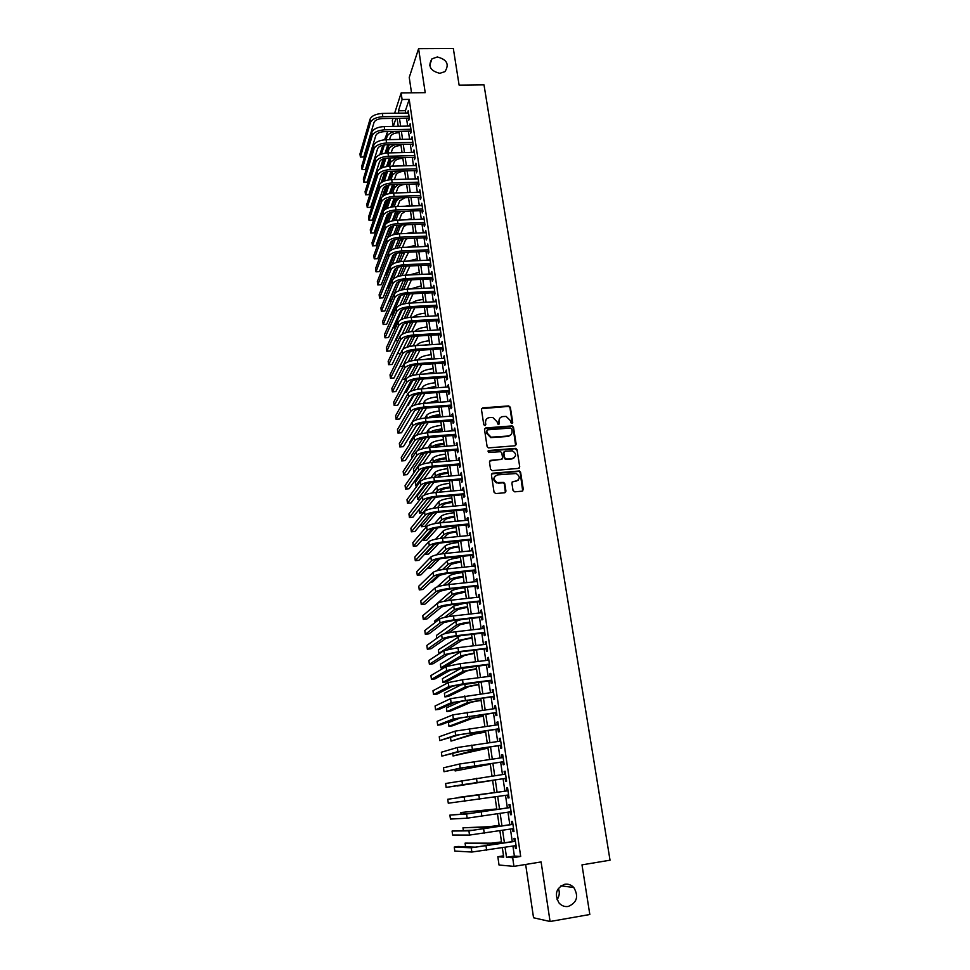 <?xml version="1.0" encoding="UTF-8"?>
<svg xmlns="http://www.w3.org/2000/svg" width="970" height="970" viewBox="0 0 970 970"><rect width="100%" height="100%" fill="white"/><g stroke="black" fill="none" stroke-linecap="round" stroke-linejoin="round"><path stroke-width="1.45" d="M511.881 423.526L512.742 422.435L510.341 407.242L508.68 405.921L482.684 407.861L481.447 409.401L483.775 424.69L484.951 425.612L485.812 424.533L485.509 422.544C485.364 419.731 486.685 418.07 489.45 417.585L492.76 417.464L496.979 421.659L498.192 424.557L499.308 423.478L499.004 421.501C498.847 418.7 500.156 417.051 502.909 416.554L506.158 416.433L510.414 420.628L510.717 422.593L511.881 423.526M512.305 423.393L509.965 407.715L508.595 406.406L481.544 408.637M485.412 425.454L485.509 422.544M498.895 424.423L499.004 421.501M564.819 884.252C556.137 887.902 554.209 894.146 559.035 902.985C561.594 905.81 564.661 906.974 568.25 906.465C577.029 902.621 578.872 896.304 573.779 887.501C571.257 884.858 568.262 883.767 564.819 884.252M437.312 56.975L431.941 58.855C427.661 66.118 430.292 70.931 439.834 73.32L444.951 71.622C449.534 64.372 446.988 59.485 437.312 56.975M513.045 490.505L514.73 491.838L522.102 491.172L523.327 489.571L520.599 472.269L519.435 470.983L492.651 473.227L491.414 474.827L494.057 492.226L495.755 493.572L504.715 492.76L505.952 491.147L504.8 483.703L503.697 482.429L497.089 482.575C493.112 479.544 493.245 476.985 497.477 474.888L516.21 473.518C520.296 476.476 520.223 479.047 515.991 481.217L513.118 481.472L511.881 483.072L513.045 490.505M512.924 846.082L514.391 856.049L520.684 856.437L512.681 857.735L513.942 866.38L499.029 865.022L497.84 856.74L503.709 857.128L502.351 847.768M394.632 113.235L401.143 92.975L425.212 92.659L418.591 48.658L453.329 48.5L459.113 85.13L483.994 84.839L610.033 860.208L581.988 864.864L589.821 914.504L550.075 921.5L541.102 861.93L513.942 866.38M401.143 92.975L402.089 99.498L398.415 110.798L398.755 113.163M520.684 856.437L409.207 99.389L402.089 99.498M514.949 445.788L516.173 444.224L513.494 427.212L512.196 425.903L485.74 427.928L484.503 429.492L487.11 446.6L488.322 447.897L514.949 445.788M517.022 449.656L519.726 466.8L518.513 468.389L492.263 470.656L490.565 469.31L489.45 461.914L490.687 460.326L501.344 459.428L502.581 457.852L501.817 452.966L500.617 451.68L488.71 452.529L488.747 450.516L515.797 448.358L517.022 449.656L519.726 466.8M525.655 864.464L533.548 917.778L550.075 921.5M418.591 48.658L409.243 77.406L411.522 92.841M408.394 118.097L408.722 120.377L409.364 118.534L408.212 110.725L407.642 113.017M410.298 131.12L410.637 133.399L411.28 131.58L410.128 123.748L409.558 126.039M412.214 144.203L412.553 146.494L413.208 144.712L412.044 136.831L411.474 139.147M414.141 157.346L414.481 159.662L415.136 157.904L413.972 149.974L413.402 152.302M416.082 170.562L416.421 172.89L417.088 171.156L415.912 163.19L415.342 165.543M418.034 183.851L418.373 186.191L419.04 184.482L417.864 176.479L417.294 178.844M419.986 197.213L420.325 199.553L421.004 197.892L419.828 189.841L419.258 192.218M421.95 210.635L422.302 212.988L422.981 211.351L421.792 203.263L421.222 205.652M423.938 224.131L424.278 226.495L424.969 224.894L423.781 216.759L423.199 219.171M425.915 237.698L426.266 240.075L426.97 238.511L425.769 230.326L425.2 232.751M427.916 251.339L428.267 253.728L428.97 252.188L427.77 243.967L427.2 246.404M429.928 265.04L430.28 267.453L430.995 265.938L429.783 257.68L429.213 260.13M431.953 278.827L432.305 281.251L433.02 279.772L431.808 271.467L431.226 273.928M433.978 292.685L434.342 295.11L435.057 293.667L433.832 285.325L433.263 287.799M436.015 306.617L436.379 309.054L437.118 307.648L435.882 299.257L435.312 301.743M438.076 320.609L438.428 323.071L439.18 321.7L437.931 313.262L437.361 315.771M440.137 334.699L440.501 337.16L441.253 335.826L440.004 327.339L439.434 329.861M442.211 348.848L442.575 351.334L443.326 350.024L442.077 341.488L441.508 344.035M444.296 363.071L444.66 365.569L445.424 364.296L444.163 355.723L443.593 358.282M446.394 377.378L446.758 379.888L447.534 378.652L446.273 370.031L445.691 372.613M448.504 391.759L448.867 394.293L449.656 393.092L448.382 384.423L447.8 387.006M450.626 406.224L450.989 408.77L451.777 407.606L450.504 398.888L449.922 401.495M452.747 420.762L453.123 423.32L453.924 422.192L452.638 413.426L452.056 416.057M454.894 435.384L455.269 437.955L456.07 436.864L454.784 428.049L454.202 430.692M457.052 450.08L457.428 452.663L458.24 451.608L456.943 442.757L456.361 445.412M459.21 464.86L459.598 467.455L460.411 466.449L459.113 457.537L458.531 460.204M461.393 479.726L461.781 482.332L462.605 481.35L461.283 472.402L460.714 475.094M463.587 494.664L463.963 497.283L464.8 496.349L463.478 487.34L462.654 488.31L462.908 490.056M465.782 509.686L466.17 512.33L467.019 511.433L465.685 502.375L464.848 503.297L465.115 505.103M468.001 524.794L468.389 527.45L469.237 526.589L467.904 517.483L467.055 518.368L467.334 520.235M470.22 539.987L470.62 542.654L471.481 541.842L470.135 532.675L469.274 533.524L469.565 535.44M472.463 555.264L472.863 557.944L473.724 557.168L472.378 547.965L471.517 548.765L471.796 550.742M474.718 570.627L475.106 573.331L475.991 572.591L474.633 563.327L473.76 564.091L474.051 566.128M476.985 586.074L477.373 588.79L478.271 588.099L476.9 578.775L476.015 579.502L476.318 581.6M479.253 601.606L479.653 604.334L480.55 603.679L479.18 594.319L478.283 594.998L478.598 597.156M481.544 617.235L481.945 619.975L482.854 619.369L481.472 609.948L480.574 610.579L480.902 612.797M483.848 632.937L484.248 635.702L485.17 635.132L483.775 625.662L482.866 626.256L483.205 628.536M486.164 648.736L486.576 651.513L487.498 650.991L486.103 641.461L485.182 642.019L485.521 644.359M488.492 664.632L488.904 667.421L489.838 666.936L488.431 657.357L487.498 657.866L487.849 660.267M490.832 680.613L491.244 683.413L492.19 682.977L490.771 673.35L489.838 673.81L490.202 676.272M493.184 696.678L493.609 699.503L494.554 699.115L493.136 689.415L492.19 689.84L492.554 692.374M495.561 712.841L495.973 715.678L496.943 715.339L495.512 705.59L494.554 705.966L494.93 708.561M497.937 729.101L498.362 731.95L499.332 731.659L497.889 721.85L496.931 722.177L497.319 724.845M500.338 745.445L500.762 748.319L501.745 748.064L500.29 738.206L499.32 738.485L499.72 741.213M502.751 761.886L503.175 764.772L504.157 764.566L502.702 754.66L501.72 754.89L502.133 757.691M505.176 778.425L505.6 781.335L506.595 781.177L505.14 771.198L504.133 771.38L504.558 774.254M507.613 795.097L508.037 797.983L509.044 797.873L507.577 787.846L506.57 787.979L506.995 790.889M510.074 811.878L510.487 814.727L511.517 814.667L510.038 804.579L509.02 804.663L509.444 807.598M512.548 828.768L512.96 831.581L513.991 831.569L512.5 821.42L511.481 821.457L511.905 824.403M409.207 99.389L405.424 110.677L405.763 113.041M406.515 118.134L407.679 126.076M408.418 131.156L409.582 139.183M410.322 144.239L411.51 152.351M412.25 157.395L413.45 165.591M414.19 170.623L415.39 178.892M416.13 183.912L417.355 192.278M418.082 197.274L419.319 205.725M420.046 210.708L421.295 219.232M422.023 224.203L423.284 232.824M423.999 237.771L425.272 246.489M426 251.424L427.285 260.215M428 265.137L429.298 274.025M430.013 278.923L431.335 287.896M432.038 292.782L433.372 301.852M434.075 306.714L435.421 315.88M436.124 320.73L437.482 329.982M438.185 334.808L439.555 344.156M440.259 348.97L441.641 358.415M442.332 363.204L443.726 372.735M444.43 377.512L445.836 387.151M446.527 391.904L447.958 401.641M448.649 406.369L450.08 416.203M450.771 420.919L452.226 430.85M452.917 435.542L454.384 445.57M455.063 450.25L456.543 460.374M457.222 465.03L458.725 475.264M459.392 479.895L460.908 490.238M461.587 494.845L463.114 505.285M463.781 509.88L465.321 520.417M465.988 524.988L467.552 535.646M468.207 540.193L469.783 550.948M470.45 555.471L472.038 566.334M472.693 570.845L474.294 581.818M474.948 586.292L476.573 597.387M477.228 601.837L478.865 613.028M479.507 617.466L481.156 628.778M481.811 633.18L483.472 644.601M484.115 648.991L485.8 660.521M486.443 664.886L488.14 676.539M488.783 680.867L490.493 692.641M491.123 696.945L492.869 708.84M493.487 713.12L495.246 725.123M495.864 729.379L497.646 741.504M498.265 745.736L500.047 757.982M500.666 762.19L502.472 774.557M503.078 778.728L504.909 791.205M505.528 795.412L507.346 807.925M507.977 812.205L509.808 824.73M510.45 829.095L512.281 841.645M515.034 845.743L515.446 848.52L516.489 848.568L514.985 838.359L513.954 838.347L514.391 841.305M557.059 899.663C559.472 896.183 559.908 892.412 558.393 888.362M503.515 855.819L497.84 856.74M393.165 126.367L392.316 120.45L392.983 118.376M505.067 847.343L506.51 857.322L512.681 857.735M399.495 118.267L400.646 126.221M401.386 131.302L402.55 139.34M403.277 144.409L404.454 152.52M405.193 157.577L406.382 165.785M407.109 170.817L408.309 179.11M409.037 184.13L410.249 192.496M410.965 197.504L412.189 205.967M412.917 210.963L414.154 219.499M414.881 224.482L416.13 233.115M416.845 238.074L418.106 246.792M418.822 251.727L420.095 260.542M420.81 265.465L422.095 274.364M422.811 279.275L424.108 288.26M424.824 293.158L426.133 302.24M426.836 307.114L428.17 316.281M428.873 321.143L430.219 330.406M430.91 335.244L432.268 344.605M432.972 349.418L434.342 358.876M435.033 363.677L436.415 373.232M437.106 378.009L438.501 387.661M439.192 392.426L440.61 402.174M441.289 406.915L442.72 416.76M443.399 421.477L444.842 431.42M445.521 436.124L446.976 446.176M447.655 450.856L449.122 461.005M449.801 465.661L451.28 475.906M451.959 480.55L453.451 490.905M454.118 495.524L455.633 505.976M456.3 510.584L457.828 521.145M458.495 525.716L460.035 536.386M460.701 540.933L462.253 551.712M462.92 556.246L464.497 567.135M465.139 571.633L466.74 582.63M467.382 587.117L468.995 598.223M469.638 602.685L471.262 613.901M471.905 618.339L473.542 629.663M474.184 634.077L475.846 645.523M476.476 649.912L478.149 661.467M478.78 665.832L480.477 677.509M481.108 681.849L482.805 693.635M483.436 697.951L485.158 709.858M485.776 714.15L487.522 726.178M488.14 730.434L489.899 742.583M490.517 746.815L492.287 759.086M492.893 763.305L494.688 775.697M495.294 779.868L497.101 792.369M497.719 796.576L499.526 809.113M500.156 813.406L501.975 825.955M502.605 830.32L504.424 842.894M395.966 118.328L393.347 126.355M501.708 843.33L499.902 830.744M499.271 826.379L497.452 813.818M496.834 809.526L495.027 796.988M494.421 792.769L492.614 780.268M492.008 776.085L490.214 763.681M489.607 759.474L487.837 747.191M487.231 742.959L485.473 730.798M484.854 726.542L483.121 714.502M482.502 710.21L480.78 698.291M480.162 693.974L478.452 682.189M477.834 677.836L476.149 666.16M475.518 661.795L473.845 650.227M473.214 645.838L471.553 634.392M470.923 629.966L469.286 618.642M468.643 614.192L467.031 602.976M466.376 598.514L464.775 587.396M464.133 582.909L462.544 571.912M461.89 567.401L460.313 556.513M459.659 551.978L458.107 541.199M457.452 536.64L455.912 525.97M455.245 521.387L453.73 510.814M453.063 506.219L451.547 495.755M450.88 491.135L449.389 480.78M448.722 476.137L447.243 465.879M446.564 461.211L445.097 451.062M444.43 446.382L442.975 436.33M442.296 431.626L440.853 421.671M440.174 416.942L438.755 407.097M438.076 402.356L436.658 392.595M435.979 387.842L434.584 378.179M433.893 373.401L432.511 363.847M431.82 359.046L430.45 349.576M429.758 344.762L428.4 335.39M427.709 330.552L426.376 321.276M425.672 316.426L424.339 307.248M423.635 302.373L422.326 293.279M421.623 288.393L420.325 279.396M419.622 274.486L418.337 265.586M417.621 260.651L416.348 251.836M415.633 246.889L414.372 238.171M413.656 233.212L412.408 224.567M411.692 219.596L410.455 211.048M409.74 206.052L408.515 197.589M407.8 192.581L406.588 184.203M405.86 179.183L404.66 170.89M403.932 165.846L402.756 157.637M402.029 152.581L400.853 144.457M400.125 139.389L398.961 131.35M398.221 126.27L397.082 118.304M405.424 110.677L398.415 110.798M514.391 856.049L506.51 857.322M407.582 112.593L408.491 112.581M409.486 125.579L410.395 125.566M411.401 138.637L412.311 138.613M413.329 151.756L414.238 151.732M415.257 164.936L416.166 164.912M417.197 178.201L418.118 178.177M419.149 191.526L420.071 191.502M421.113 204.925L422.035 204.888M423.09 218.383L424.011 218.347M425.078 231.927L426 231.891M427.067 245.531L427.988 245.495M429.079 259.208L430.001 259.172M431.092 272.958L432.014 272.922M433.117 286.781L434.051 286.744M435.154 300.688L436.088 300.639M437.203 314.656L438.137 314.607M439.252 328.697L440.198 328.648M441.326 342.822L442.271 342.762M443.411 357.021L444.345 356.96M445.497 371.292L446.442 371.231M447.606 385.648L448.552 385.575M449.716 400.064L450.662 400.004M451.85 414.578L452.796 414.505M453.984 429.164L454.93 429.092M456.13 443.823L457.088 443.751M458.289 458.567L459.246 458.495M460.471 473.396L461.429 473.311M462.654 488.31L463.611 488.213M464.848 503.297L465.806 503.2M467.055 518.368L468.025 518.271M469.274 533.524L470.244 533.427M471.517 548.765L472.475 548.668M473.76 564.091L474.73 563.982M476.015 579.502L476.985 579.393M478.283 594.998L479.265 594.889M480.574 610.579L481.544 610.469M482.866 626.256L483.848 626.135M485.182 642.019L486.164 641.897M487.498 657.866L488.492 657.745M489.838 673.81L490.82 673.677M492.19 689.84L493.172 689.706M494.554 705.966L495.537 705.833M496.931 722.177L497.925 722.044M499.32 738.485L500.314 738.352M501.72 754.89L502.715 754.745M504.133 771.38L505.14 771.235M508.037 797.983L509.044 797.825M510.487 814.727L511.505 814.57M512.96 831.581L513.967 831.411M515.446 848.52L516.452 848.362M499.708 418.349L498.641 421.962M486.176 419.452L485.158 422.993M515.628 445.545L513.106 427.661L511.808 426.351L484.624 428.679M511.724 428.958L510.547 428.025L487.655 429.831L486.794 430.922L487.11 433.02L491.099 437.179L508.147 436.015C510.911 435.518 512.208 433.857 512.051 431.044L511.724 428.958M510.875 434.79L507.771 436.464L490.735 437.628L486.758 433.457L486.431 431.359M519.156 468.158L519.338 467.2M502.036 459.174L489.607 461.017M516.634 450.068L514.961 448.746L487.946 451.086M512.366 458.495C516.646 456.252 516.646 453.693 512.378 450.82L505.091 451.232L503.854 452.808L504.618 457.682L506.291 459.016L511.978 458.919L514.512 457.573M504.012 451.899L503.854 452.808M511.978 458.919L505.418 459.38L504.242 458.095L503.478 453.22M518.053 480.368L512.087 482.078M494.906 476.246C492.978 479.01 493.584 481.253 496.713 482.963L498.677 482.757M505.358 492.53L504.424 484.091L503.321 482.817L498.301 483.145M522.697 490.978L520.199 472.669L519.047 471.396L491.584 473.881M399.155 132.672L398.658 132.684C394.378 132.987 391.686 134.212 390.57 136.37L389.516 139.619M387.83 144.76L385.09 153.175M383.247 158.85L379.973 168.865M379.828 154.679L382.859 145.197M384.581 139.777L387.721 131.58M381.465 154.048L384.387 144.918M373.656 145.342L374.117 148.628L363.798 182.142L363.374 179.001L373.656 145.342C375.305 142.056 379.452 140.177 386.084 139.692L387.115 136.443C388.036 134.187 390.655 132.514 394.972 131.435M373.959 179.038L374.978 179.001M370.031 119.213L370.479 122.462L360.391 157.079L359.967 153.963L370.031 119.213C371.655 115.818 375.766 113.902 382.362 113.441L408.552 113.005M370.479 122.462C372.104 119.092 376.214 117.176 382.823 116.715L409.025 116.254M409.291 118.085L382.253 118.57C377.863 118.873 375.123 120.147 374.032 122.39L363.774 156.994L360.391 157.079M400.998 145.476L400.501 145.488C396.221 145.791 393.517 147.016 392.389 149.125L391.14 152.848M389.431 157.977L386.557 166.549M384.629 172.32L381.161 182.675M381.21 168.198L384.387 158.51M386.169 153.042L389.2 144.724M382.895 167.495L385.963 158.183M387.697 152.933L388.921 149.21C389.697 147.258 391.916 145.718 395.566 144.578M376.033 191.102L377.172 191.066M402.853 158.34L402.356 158.352C398.064 158.668 395.348 159.868 394.22 161.954L392.777 166.149M391.019 171.266L388.012 179.996M385.987 185.888L382.277 196.692M382.556 181.814L385.902 171.884M387.745 166.379L390.74 157.94M384.314 181.026L387.539 171.52M389.322 166.246L390.752 162.038L396.39 157.807M378.142 203.239L379.403 203.191M404.72 171.266L404.223 171.278C399.919 171.605 397.191 172.793 396.051 174.842L394.402 179.523M392.595 184.627L389.455 193.527M387.321 199.577L383.174 211.314M383.877 195.54L387.406 185.355M389.322 179.789L392.329 171.229M385.72 194.643L389.103 184.93M390.946 179.632L392.571 174.939L397.348 171.096M380.276 215.425L381.671 215.364M406.6 184.264L406.103 184.276C401.786 184.603 399.046 185.779 397.906 187.792L396.027 192.957M394.172 198.062L390.874 207.143M388.594 213.412L383.441 227.623L382.447 227.659M385.163 209.399L388.885 198.911M390.886 193.285L393.978 184.591M387.091 208.368L390.643 198.426M392.559 193.091L394.414 187.901L398.403 184.458M371.837 132.247L372.298 135.509L362.089 169.58L361.664 166.452L371.837 132.247C373.474 128.913 377.597 127.009 384.217 126.536L410.468 126.027M372.298 135.509C373.935 132.187 378.058 130.295 384.678 129.822L410.94 129.289M411.207 131.095L384.108 131.653C379.707 131.969 376.954 133.229 375.851 135.436L365.484 169.483L362.089 169.58M374.117 148.628C375.766 145.354 379.913 143.487 386.545 143.002L386.084 139.692L412.383 139.122M386.545 143.002L412.868 142.408M413.123 144.178L385.963 144.797C381.549 145.124 378.797 146.373 377.682 148.543L367.206 182.045L363.798 182.142M375.487 158.51L375.948 161.808L365.52 194.764L365.084 191.599L375.487 158.51C377.148 155.285 381.307 153.418 387.951 152.933L414.311 152.29M375.948 161.808C377.609 158.595 381.768 156.74 388.424 156.243L414.796 155.588M415.051 157.322L387.83 158.013C383.417 158.34 380.64 159.577 379.525 161.723L368.927 194.655L365.52 194.764M377.33 171.751L377.791 175.073L367.242 207.447L366.805 204.27L377.33 171.751C379.003 168.574 383.174 166.731 389.831 166.222L416.251 165.518M377.791 175.073C379.464 171.908 383.635 170.065 390.304 169.568L416.748 168.828M416.991 170.538L389.71 171.302C385.284 171.641 382.507 172.866 381.38 174.964L370.661 207.325L367.242 207.447M405.06 197.698L399.761 200.814L397.651 206.477M395.736 211.569L392.268 220.857M389.807 227.453L384.654 239.954M386.387 223.427L390.364 212.563M392.45 206.84L395.675 198.013M388.436 222.191L392.183 212.006M394.172 206.634L396.269 200.935L399.555 197.88M405.496 192.654L407.776 192.436M379.173 185.052L379.646 188.386L368.976 220.19L368.539 217.001L379.173 185.052C380.858 181.936 385.041 180.117 391.722 179.595L418.203 178.819M379.646 188.386C381.331 185.282 385.514 183.463 392.207 182.954L418.7 182.154M418.943 183.827L391.601 184.664C387.163 185.003 384.375 186.204 383.235 188.277L372.395 220.069L368.976 220.19M405.508 211.217L401.628 213.909L399.252 220.057M397.3 225.149L393.65 234.643M387.503 237.723L391.807 226.301M393.99 220.493L397.373 211.508M389.746 236.134L393.711 225.67M395.772 220.251L398.124 214.03L400.768 211.387M405.23 206.21L409.667 205.579M381.04 198.426L381.501 201.784L370.722 233.006L370.285 229.793L381.04 198.426C382.738 195.358 386.933 193.563 393.626 193.03L420.168 192.181M381.501 201.784C383.199 198.729 387.406 196.934 394.111 196.401L420.665 195.54M420.907 197.177L393.505 198.086C389.043 198.438 386.242 199.626 385.102 201.663L374.153 232.873L370.722 233.006M406.345 224.797L403.496 227.053L400.865 233.721M398.852 238.814L394.996 248.538M384.896 262.094L393.226 240.148M395.517 234.219L399.058 225.076M391.007 250.199L395.214 239.42M397.361 233.94L399.992 227.198L402.053 224.967M405.642 219.826L411.583 218.783M382.907 211.872L383.368 215.243L372.468 245.883L372.031 242.658L382.907 211.872C384.617 208.853 388.825 207.083 395.542 206.549L422.144 205.628M383.368 215.243C385.09 212.248 389.309 210.478 396.027 209.932L422.641 208.999M422.871 210.599L395.408 211.581C390.946 211.945 388.133 213.121 386.981 215.11L375.911 245.737L372.468 245.883M407.4 238.45L405.387 240.281L402.453 247.459M400.38 252.552L396.306 262.518M386.763 275.625L386.569 274.243L394.608 254.128M397.033 248.029L400.755 238.729M392.207 264.434L396.706 253.267M398.937 247.714L403.399 238.62M406.345 233.503L413.499 232.06M384.787 225.392L385.248 228.774L374.226 258.82L373.789 255.571L384.787 225.392C386.509 222.433 390.74 220.675 397.47 220.129L424.12 219.135M385.248 228.774C386.981 225.828 391.213 224.082 397.942 223.536L424.617 222.518M424.848 224.094L397.324 225.149C392.85 225.513 390.037 226.677 388.873 228.641L377.682 258.663L374.226 258.82M408.612 252.176L404.041 261.269M401.895 266.386L397.591 276.608M388.643 289.23L388.303 286.793L395.93 268.241M398.537 261.924L402.441 252.442M393.299 278.948L398.161 267.199M400.501 261.573L404.805 252.345M407.218 247.253L415.415 245.41M386.666 238.972L387.139 242.379L375.996 271.818L375.56 268.557L386.666 238.972C388.412 236.074 392.656 234.34 399.397 233.782L426.121 232.715M387.139 242.379C388.885 239.493 393.129 237.771 399.882 237.201L426.618 236.122M426.849 237.662L399.252 238.79C394.766 239.166 391.941 240.305 390.764 242.233L379.452 271.661L375.996 271.818M409.958 265.962L405.605 275.153M403.374 280.294L398.815 290.818M399.591 281.239L390.486 302.555L390.049 299.39L397.166 282.609M400.004 275.904L404.114 266.241M402.053 275.504L406.297 266.132M408.237 261.075L417.355 258.82M388.57 252.636L389.043 256.056L377.779 284.889L377.33 281.615L388.57 252.636C390.316 249.787 394.584 248.077 401.337 247.508L428.122 246.368M389.043 256.056C390.801 253.231 395.057 251.521 401.822 250.939L428.619 249.787M428.849 251.291L401.192 252.503C396.694 252.879 393.856 254.019 392.68 255.898L381.234 284.719L377.779 284.889M411.438 279.833L407.17 289.121M404.842 294.31L399.992 305.15M401.459 289.981L405.787 280.1M391.844 312.437L392.232 315.238L400.986 295.389M403.581 289.533L407.861 280.003M409.352 274.971L419.307 272.303M392.232 315.238L393.068 315.189M390.474 266.362L390.958 269.805L379.561 298.02L379.112 294.734L390.474 266.362C392.244 263.573 396.512 261.888 403.29 261.306L430.134 260.093M390.958 269.805C392.729 267.029 396.997 265.356 403.787 264.762L430.644 263.525M430.85 265.004L403.144 266.277C398.634 266.677 395.784 267.793 394.596 269.636L383.029 297.838L379.561 298.02M413.062 293.764L408.709 303.161M406.284 308.411L401.095 319.627M402.877 304.143L407.448 294.043M393.723 326.041L393.99 327.969L402.332 309.672M405.084 303.634L409.51 293.946M410.577 288.951L421.259 285.859M393.99 327.969L395.517 327.884M392.389 280.16L392.874 283.628L381.355 311.224L380.907 307.914L392.389 280.16C394.172 277.432 398.464 275.771 405.254 275.177L432.159 273.879M392.874 283.628C394.657 280.912 398.949 279.251 405.751 278.645L432.668 277.347M432.875 278.778L405.096 280.136C400.586 280.536 397.724 281.639 396.524 283.446L384.835 311.03L381.355 311.224M414.784 307.757L410.225 317.299M407.679 322.61L402.101 334.298M404.272 318.415L409.11 308.072M395.614 339.706L395.76 340.773L403.605 324.125M406.563 317.833L411.231 307.951M411.911 302.992C414.433 301.088 418.203 299.924 423.223 299.487M395.76 340.773L398.015 340.64M394.317 294.043L394.802 297.523L383.162 324.489L382.713 321.167L394.317 294.043C396.112 291.364 400.416 289.727 407.23 289.121L434.196 287.75M394.802 297.523C396.609 294.868 400.913 293.231 407.727 292.613L434.705 291.23M434.912 292.637L407.073 294.068C402.538 294.48 399.676 295.559 398.464 297.329L386.654 324.283L383.162 324.489M416.506 321.846L411.716 331.522M409.049 336.917L402.902 349.345M405.618 332.771L410.746 322.173M397.506 353.456L404.708 338.93M408.018 332.128L412.941 322.04M413.353 317.105C415.669 315.02 419.61 313.698 425.2 313.177M397.53 353.638L400.574 353.444M396.257 307.987L396.742 311.491L384.981 337.815L384.52 334.48L396.257 307.987C398.064 305.38 402.392 303.755 409.219 303.137L436.245 301.694M396.742 311.491C398.561 308.896 402.877 307.284 409.716 306.653L436.755 305.198M436.949 306.556L409.049 308.072C404.514 308.484 401.628 309.563 400.416 311.285L388.473 337.608L384.981 337.815M418.215 335.996L413.171 345.841M410.358 351.334L402.671 366.345L399.786 366.539M406.915 347.248L412.371 336.36M409.437 346.508L414.651 336.214M424.933 330.709L427.685 330.394M414.917 331.303C416.894 329.024 420.992 327.569 427.188 326.951M398.209 322.016L398.694 325.532L386.8 351.213L386.351 347.866L398.209 322.016C400.028 319.457 404.369 317.869 411.207 317.226L438.294 315.711M398.694 325.532C400.525 322.998 404.866 321.409 411.716 320.767L438.816 319.227M439.01 320.561L411.037 322.149C406.491 322.574 403.605 323.628 402.368 325.326L390.304 350.995L386.8 351.213M419.901 350.231L414.59 360.246M411.607 365.872L404.466 379.331L402.211 379.476M408.164 361.834L413.972 350.631M416.603 345.562L416.736 345.296C418.531 342.98 422.678 341.476 429.189 340.785M410.819 360.998L416.336 350.461M424.351 345.09L429.686 344.253M400.173 336.117L400.658 339.645L388.63 364.684L388.17 361.313L400.173 336.117C402.004 333.619 406.357 332.055 413.22 331.4L440.368 329.812M400.658 339.645C402.501 337.172 406.854 335.608 413.717 334.953L440.889 333.341M441.071 334.638L413.038 336.311C408.479 336.736 405.581 337.778 404.344 339.427L392.135 364.465L388.63 364.684M421.586 364.55L415.972 374.759M412.783 380.555L406.284 392.377L404.696 392.486M409.328 376.566L415.56 364.999M418.288 359.906L418.7 359.142C420.507 356.875 424.666 355.396 431.189 354.693M412.153 375.584L418.021 364.781M424.581 359.506L431.698 358.185M402.138 350.291L402.635 353.844L390.474 378.227L390.013 374.832L402.138 350.291C403.993 347.854 408.358 346.314 415.233 345.647L442.441 343.974M402.635 353.844C404.49 351.431 408.855 349.891 415.742 349.224L442.963 347.539M443.144 348.788L415.051 350.534C410.48 350.982 407.57 352.001 406.321 353.613L393.99 377.985L390.474 378.227M433.881 373.353L431.929 373.535M423.259 378.955L417.306 389.358M413.838 395.445L408.103 405.484L407.254 405.545M410.395 391.468L417.1 379.452M419.962 374.335L420.677 373.05C422.496 370.843 426.667 369.388 433.214 368.685M413.426 390.279L419.683 379.197M425.151 373.983L433.723 372.189M404.114 364.538L404.611 368.115L392.329 391.832L391.868 388.424L404.114 364.538C405.981 362.174 410.371 360.646 417.258 359.979L444.539 358.221M404.611 368.115C406.478 365.763 410.868 364.247 417.767 363.568L445.06 361.798M445.242 363.01L417.076 364.841C412.492 365.302 409.57 366.308 408.321 367.872L395.845 391.589L392.329 391.832M435.906 387.394L430.825 388.194M424.908 393.432L418.591 404.066M414.566 410.843L409.873 418.664M411.292 406.636L418.616 394.002M421.623 388.837L422.665 387.042C424.484 384.896 428.679 383.465 435.239 382.738M414.626 405.108L421.32 393.687M425.963 388.533L435.748 386.266M406.115 378.87L406.612 382.459L394.184 405.508L393.723 402.077L406.115 378.87C407.994 376.566 412.383 375.063 419.295 374.371L446.636 372.541M406.612 382.459C408.491 380.167 412.893 378.676 419.816 377.985L447.158 376.142M447.34 377.318L419.113 379.234C414.517 379.694 411.583 380.689 410.322 382.204L397.712 405.254L394.184 405.508M437.955 401.507L431.153 402.853M426.533 407.994L419.792 418.894M407.958 429.237L420.095 408.661M423.259 403.423L424.654 401.107C426.497 399.009 430.704 397.603 437.276 396.875M415.742 420.058L422.944 408.261M426.958 403.156L437.797 400.416M408.115 393.274L408.612 396.888L396.063 419.258L395.59 415.815L408.115 393.274C410.007 391.031 414.42 389.552 421.344 388.861L448.746 386.945M408.612 396.888C410.516 394.657 414.93 393.189 421.865 392.486L449.28 390.558M449.45 391.698L421.162 393.699C416.554 394.159 413.608 395.142 412.335 396.621L399.591 418.991L396.063 419.258M439.992 415.706L431.989 417.561M428.122 422.641L420.919 433.832M409.958 443.654L409.74 442.138L421.526 423.405M424.86 418.106L426.667 415.233C428.51 413.208 432.741 411.826 439.325 411.086M416.736 435.19L424.533 422.932M428.146 417.852C430.741 416.251 434.645 415.184 439.846 414.651M410.128 407.752L410.625 411.389L397.942 433.069L397.47 429.613L410.128 407.752C412.032 405.581 416.457 404.126 423.405 403.411L450.868 401.422M410.625 411.389C412.541 409.231 416.979 407.788 423.926 407.073L451.402 405.06M451.571 406.151L423.211 408.237C418.591 408.722 415.645 409.679 414.36 411.11L401.483 432.79L397.942 433.069M442.053 429.965L433.19 432.329M429.686 437.385L421.95 448.892M411.947 458.143L411.583 455.5L422.884 438.282M426.424 432.875L428.679 429.443C430.547 427.479 434.778 426.121 441.386 425.369M417.524 450.601L426.085 437.7M429.516 432.62C431.795 430.825 435.93 429.601 441.908 428.958M412.141 422.314L412.65 425.963L399.822 446.952L399.349 443.484L412.141 422.314C414.069 420.204 418.519 418.785 425.478 418.058L453.014 415.984M412.65 425.963C414.578 423.878 419.028 422.459 426 421.732L453.548 419.634M453.705 420.689L425.284 422.859C420.653 423.344 417.682 424.29 416.385 425.684L403.374 446.673L399.822 446.952M444.127 444.308L443.605 444.357C439.095 444.842 436.173 445.727 434.851 447.024L434.754 447.158M431.213 452.202L422.859 464.109M427.576 452.553L413.911 472.293L413.438 468.934L424.181 453.269M427.952 447.752L430.704 443.739C432.584 441.823 436.839 440.489 443.46 439.737M431.116 447.461L431.213 447.315C433.093 445.424 437.361 444.102 443.981 443.338M508.935 436.209L507.904 436.306M414.178 436.961L414.687 440.635L401.725 460.92L401.253 457.416L414.178 436.961C416.118 434.912 420.58 433.517 427.564 432.778L455.16 430.619M414.687 440.635C416.639 438.598 421.101 437.215 428.085 436.464L455.694 434.293M455.851 435.312L427.358 437.567C422.714 438.064 419.743 438.986 418.434 440.332L405.29 460.617L401.725 460.92M446.212 458.725L445.691 458.774C441.168 459.271 438.234 460.144 436.9 461.393L436.403 462.072M432.693 467.116L423.587 479.519M429.031 467.528L415.766 485.812L415.305 482.429L425.369 468.389M429.431 462.714L432.741 458.095C434.633 456.252 438.913 454.942 445.545 454.166M432.765 462.375L433.25 461.696C435.154 459.865 439.422 458.567 446.067 457.791M415.766 485.812L417.209 485.679M416.227 451.68L416.736 455.379L403.629 474.948L403.156 471.432L416.227 451.68C418.179 449.704 422.665 448.334 429.661 447.57L457.319 445.327M416.736 455.379C418.7 453.414 423.187 452.044 430.183 451.292L457.864 449.025M457.998 450.007L429.443 452.347C424.799 452.857 421.804 453.754 420.495 455.063L407.206 474.645L403.629 474.948M448.298 473.227L447.776 473.275C443.241 473.772 440.307 474.633 438.961 475.846L438.016 477.058M434.123 482.114L424.048 495.209M430.401 482.611L417.646 499.392L417.173 495.985L426.412 483.703M430.85 477.786L434.79 472.536C436.706 470.753 440.986 469.468 447.643 468.68M434.378 477.385L435.3 476.161C437.215 474.391 441.508 473.117 448.164 472.329M417.646 499.392L420.265 499.15M418.288 466.485L418.797 470.195L405.557 489.062L405.072 485.521L418.288 466.485C420.252 464.569 424.751 463.224 431.771 462.46L459.489 460.132M418.797 470.195C420.774 468.304 425.272 466.97 432.293 466.194L460.035 463.842M460.168 464.775L431.553 467.213C426.885 467.722 423.89 468.607 422.556 469.88L409.134 488.734L405.557 489.062M450.407 487.801L449.886 487.849C445.339 488.359 442.381 489.195 441.023 490.359L439.592 492.154M435.494 497.21L422.968 512.718L419.525 513.033L431.686 497.804M419.525 513.033L419.052 509.614L427.115 499.404M432.196 492.954L436.852 487.049C438.779 485.327 443.072 484.078 449.753 483.278M435.942 492.481L437.361 490.687C439.301 488.989 443.605 487.74 450.274 486.94M420.349 481.362L420.871 485.097L407.485 503.236L407 499.683L420.349 481.362C422.338 479.519 426.849 478.21 433.881 477.422L461.671 475.009M420.871 485.097C422.859 483.266 427.382 481.969 434.414 481.181L462.217 478.743M462.35 479.641L433.663 482.163C428.982 482.684 425.975 483.545 424.642 484.77L411.062 502.909L407.485 503.236M452.517 502.448L451.996 502.496C447.437 503.018 444.478 503.842 443.108 504.97L441.107 507.322M436.767 512.427L424.86 526.419L421.416 526.758L432.862 513.13M433.445 508.244L438.925 501.648C440.865 499.986 445.181 498.762 451.862 497.949M421.065 524.152L421.416 526.758M437.458 507.674L439.434 505.309C441.386 503.66 445.703 502.436 452.396 501.635M422.435 496.337L422.956 500.083L409.425 517.483L408.94 513.918L422.435 496.337C424.436 494.554 428.958 493.269 436.015 492.469L463.866 489.971M422.956 500.083C424.957 498.325 429.492 497.052 436.548 496.24L464.412 493.718M464.545 494.579L435.785 497.186C431.104 497.719 428.085 498.568 426.739 499.744L413.014 517.155L409.425 517.483M454.639 517.18L454.118 517.228C449.546 517.762 446.576 518.574 445.206 519.653L442.55 522.6M437.931 527.765L426.776 540.205L423.32 540.545L433.893 528.614M434.584 523.654L440.998 516.319C442.95 514.73 447.291 513.518 453.996 512.706M423.09 538.871L423.32 540.545M438.889 522.975L441.52 519.993C443.484 518.429 447.813 517.228 454.53 516.404M424.52 511.384L425.042 515.155L411.365 531.815L410.88 528.226L424.52 511.384C426.545 509.674 431.092 508.413 438.161 507.601L466.073 505.006M425.042 515.155C427.067 513.47 431.614 512.208 438.695 511.396L466.631 508.789M466.752 509.602L437.931 512.293C433.226 512.839 430.195 513.676 428.837 514.803L414.966 531.463L411.365 531.815M456.785 531.996L456.252 532.045C451.68 532.591 448.686 533.379 447.303 534.409L443.92 537.974M438.937 543.236L428.691 554.04L425.236 554.391L434.681 544.315M435.591 539.199L443.096 531.075C445.06 529.547 449.413 528.371 456.142 527.534M425.139 553.664L425.236 554.391M440.234 538.374L443.617 534.773C445.594 533.257 449.947 532.093 456.676 531.257M426.63 526.516L427.152 530.311L413.329 546.219L412.844 542.618L426.63 526.516C428.655 524.879 433.226 523.642 440.307 522.818L468.292 520.138M427.152 530.311C429.189 528.686 433.76 527.462 440.853 526.637L468.849 523.933M468.959 524.709L440.077 527.498C435.36 528.044 432.317 528.868 430.947 529.935L416.942 545.855L413.329 546.219M458.931 546.886L458.41 546.934C453.814 547.492 450.82 548.256 449.425 549.25L445.206 553.446M439.749 558.865L430.619 567.959L427.443 568.287M436.415 554.888L445.194 545.904C447.182 544.437 451.547 543.285 458.289 542.448M441.471 553.906L445.727 549.626C447.716 548.183 452.081 547.031 458.834 546.195M428.74 541.733L429.274 545.54L415.305 560.696L414.808 557.071L428.74 541.733C430.789 540.169 435.372 538.956 442.478 538.12L470.523 535.343M429.274 545.54C431.323 544 435.906 542.8 443.023 541.951L471.08 539.162M471.19 539.89L442.235 542.776C437.506 543.333 434.463 544.134 433.081 545.164L418.919 560.333L415.305 560.696M461.089 561.86L451.547 564.164L446.358 569.026M440.295 574.701L432.559 581.951L430.704 582.145M436.973 570.76L447.315 560.818C449.316 559.423 453.693 558.296 460.459 557.447M442.562 569.56L447.837 564.552C449.85 563.182 454.239 562.066 460.992 561.206M430.862 557.022L431.395 560.866L417.282 575.258L416.785 571.609L430.862 557.022C432.935 555.531 437.531 554.355 444.66 553.506L472.766 550.645M431.395 560.866C433.469 559.387 438.076 558.223 445.206 557.362L473.336 554.476M473.433 555.167L444.405 558.138C439.665 558.72 436.609 559.496 435.215 560.478L420.907 574.87L417.282 575.258M463.26 576.92L453.681 579.175L447.34 584.74M440.295 590.924L434.196 596.041M437.13 586.911L449.437 575.804C451.45 574.482 455.851 573.391 462.629 572.518M443.46 585.346L449.971 579.563C451.996 578.253 456.397 577.174 463.175 576.301M433.008 572.409L433.541 576.277L419.27 589.893L418.773 586.219L433.008 572.409C435.093 570.99 439.701 569.851 446.843 568.978L475.033 566.031M433.541 576.277C435.627 574.87 440.247 573.731 447.4 572.858L475.591 569.887M475.688 570.53L446.588 573.597L437.361 575.865L422.908 589.493L419.27 589.893M465.454 592.052L455.839 594.258L448.104 600.6M432.559 607.45L451.583 590.888C453.608 589.627 458.022 588.56 464.812 587.687M444.114 601.291L452.117 594.659C454.154 593.422 458.567 592.367 465.37 591.482M435.154 587.893L435.7 591.773L421.271 604.601L420.774 600.915L435.154 587.893C437.252 586.547 441.883 585.419 449.049 584.534L477.301 581.491M435.7 591.773C437.797 590.439 442.429 589.336 449.607 588.438L477.87 585.371M477.955 585.965L448.795 589.142L439.531 591.348L424.908 604.189L421.271 604.601M467.649 607.268L457.998 609.427L448.552 616.617M434.681 622.837L434.451 621.176L453.73 606.044L464.509 603.255M444.405 617.441L454.263 609.839C456.324 608.675 460.75 607.644 467.564 606.747M437.312 603.449L437.858 607.353L423.284 619.393L422.774 615.683L437.312 603.449C439.434 602.176 444.078 601.085 451.268 600.188L479.58 597.047M437.858 607.353C439.98 606.092 444.636 605.013 451.814 604.116L480.15 600.951M480.235 601.497L451.001 604.771L441.702 606.917L426.933 618.969L423.284 619.393M469.856 622.582L460.168 624.668L448.576 632.852M436.815 638.308L436.415 635.447L455.888 621.285L461.368 619.551M444.127 633.871L456.433 625.104C458.495 624.001 462.957 622.995 469.783 622.097M439.495 619.09L440.041 623.019L425.309 634.259L424.799 630.536L439.495 619.09C441.629 617.902 446.297 616.835 453.487 615.926L481.872 612.688M440.041 623.019C442.174 621.843 446.843 620.788 454.045 619.866L482.454 616.617M482.526 617.114L453.22 620.485L443.884 622.582L428.97 633.834L425.309 634.259M472.075 637.969L462.35 640.006L447.946 649.354M458.058 636.611L458.604 640.455L438.901 653.38L438.404 649.779L460.459 635.702M458.604 640.455L472.014 637.532M438.901 653.38L439.895 653.259M441.677 634.829L442.223 638.781L427.346 649.209L426.836 645.462L441.677 634.829C443.823 633.713 448.516 632.682 455.73 631.749L484.188 628.427M442.223 638.781C444.381 637.678 449.074 636.659 456.3 635.714L484.757 632.367M484.83 632.828L455.451 636.284L446.091 638.321L431.007 648.76L427.346 649.209M474.306 653.44L464.557 655.417L444.405 667.372L440.889 667.809L460.798 655.878L474.257 653.053M440.889 667.809L440.392 664.195L460.604 651.828M443.872 650.652L444.43 654.629L429.383 664.232L428.873 660.473L443.872 650.652L457.986 647.669L486.503 644.238M444.43 654.629L458.555 651.658L487.086 648.215M487.146 648.627L457.707 652.179L448.298 654.156L433.056 663.783L429.383 664.232M476.549 668.997L466.764 670.925L446.418 681.874L442.89 682.322L462.993 671.398L476.5 668.657M442.89 682.322L442.393 678.685L461.635 667.966M446.091 666.572L446.649 670.561L431.444 679.339L430.922 675.556L446.091 666.572L460.253 663.674L488.844 660.146M446.649 670.561L460.823 667.687L489.426 664.147M489.474 664.511L450.529 670.076L435.118 678.879L431.444 679.339M478.816 684.65L468.983 686.518L448.431 696.448L444.903 696.896L465.212 687.002L478.768 684.347M444.903 696.896L444.393 693.247L462.387 684.226M448.31 682.577L448.867 686.59L433.505 694.532L432.984 690.725L448.31 682.577L462.532 679.776L491.184 676.151M448.867 686.59L463.102 683.814L491.778 680.164M491.826 680.479L452.76 686.093L437.203 694.059L433.505 694.532M481.084 700.388L471.214 702.195L450.468 711.083L446.928 711.556L467.443 702.692L481.047 700.134M446.928 711.556L446.418 707.882L462.544 700.692M450.553 698.667L451.111 702.716L435.578 709.797L435.069 705.978L450.553 698.667L493.548 692.24M451.111 702.716L494.142 696.278M494.179 696.545L455.015 702.207L439.289 709.312L435.578 709.797M483.363 716.212L473.469 717.958L452.505 725.815L448.952 726.287L469.674 718.467L483.339 715.993M448.952 726.287L448.443 722.601L461.502 717.485M452.796 714.866L453.366 718.928L437.676 725.16L437.155 721.316L452.796 714.866L495.925 708.427M453.366 718.928L496.519 712.489M496.555 712.707L457.27 718.406L441.386 724.663L437.676 725.16M485.667 732.12L475.724 733.805L451.001 741.104L471.929 734.326L485.643 731.962M450.541 737.721L451.001 741.104M455.063 731.15L455.633 735.224L439.774 740.595L439.252 736.727L455.063 731.15L498.313 724.711M455.633 735.224L498.907 728.785M498.932 728.955L459.55 734.69L439.774 740.595M487.971 748.125L453.051 755.994L474.184 750.283L487.958 748.003M452.723 753.617L453.051 755.994M457.343 747.518L457.913 751.629L441.883 756.127L441.362 752.235L457.343 747.518L500.714 741.08M457.913 751.629L501.32 745.19M501.332 745.299L461.841 751.083L441.883 756.127M490.299 764.214L455.124 770.956L490.286 764.142M454.93 769.598L455.124 770.956M459.622 763.996L460.204 768.119L444.005 771.732L443.472 767.816L459.622 763.996L503.127 757.546M460.204 768.119L503.733 761.68M503.745 761.741L464.133 767.561L444.005 771.732M492.627 780.389L457.197 786.003L492.627 780.377M461.926 780.559L462.508 784.718L446.139 787.422L445.606 783.493L505.564 774.109M462.508 784.718L506.17 778.267M506.17 778.279L446.139 787.422M494.397 792.587L458.761 797.34L494.397 792.611M508.001 790.744L447.752 799.256L508.001 790.768M447.752 799.256L448.286 803.208L508.619 794.939M496.749 808.931L460.859 812.52L496.761 809.004M460.859 812.52L461.065 814.024M510.45 807.452L470.535 813.381L449.91 815.091L466.57 813.988L510.462 807.525M449.91 815.091L450.444 819.068L467.152 818.183L511.081 811.72M499.126 825.373L488.965 826.707L462.969 827.786L485.109 827.301L499.138 825.494M462.969 827.786L463.32 830.344M512.924 824.245L472.887 830.223L452.081 831.035L468.91 830.841L512.936 824.379M452.081 831.035L452.614 835.024L469.504 835.073L513.554 828.598M501.502 841.911L491.317 843.172L465.079 843.136L487.449 843.791L501.538 842.081M465.079 843.136L465.588 846.761M515.397 841.148L475.251 847.162L458.034 846.458L454.251 847.053L471.274 847.792L515.422 841.329M454.251 847.053L454.797 851.066L471.856 852.048L516.052 845.585M386.666 133.254L387.115 136.443M382.362 113.441L382.823 116.715M388.473 146.009L388.921 149.21M390.292 158.825L390.752 162.038M392.122 171.714L392.571 174.939M393.953 184.652L394.414 187.901M384.217 126.536L384.678 129.822M387.951 152.933L388.424 156.243M389.831 166.222L390.304 169.568M395.845 198.013L396.269 200.935M391.722 179.595L392.207 182.954M397.761 211.496L398.124 214.03M393.626 193.03L394.111 196.401M399.688 225.064L399.992 227.198M395.542 206.549L396.027 209.932M401.616 238.693L401.871 240.427M397.47 220.129L397.942 223.536M403.568 252.394L403.75 253.728M399.397 233.782L399.882 237.201M405.521 266.168L405.642 267.089M401.337 247.508L401.822 250.939M403.29 261.306L403.787 264.762M405.254 275.177L405.751 278.645M407.23 289.121L407.727 292.613M409.219 303.137L409.716 306.653M411.207 317.226L411.716 320.767M413.22 331.4L413.717 334.953M418.7 359.142L418.81 359.87M415.233 345.647L415.742 349.224M420.677 373.05L420.847 374.274M417.258 359.979L417.767 363.568M422.665 387.042L422.908 388.752M419.295 374.371L419.816 377.985M424.654 401.107L424.969 403.302M421.344 388.861L421.865 392.486M426.667 415.233L427.042 417.937M423.405 403.411L423.926 407.073M428.679 429.443L429.128 432.656M425.478 418.058L426 421.732M430.704 443.739L431.213 447.315M427.564 432.778L428.085 436.464M432.741 458.095L433.25 461.696M429.661 447.57L430.183 451.292M434.79 472.536L435.3 476.161M431.771 462.46L432.293 466.194M436.852 487.049L437.361 490.687M433.881 477.422L434.414 481.181M438.925 501.648L439.434 505.309M436.015 492.469L436.548 496.24M440.998 516.319L441.52 519.993M438.161 507.601L438.695 511.396M443.096 531.075L443.617 534.773M440.307 522.818L440.853 526.637M445.194 545.904L445.727 549.626M442.478 538.12L443.023 541.951M447.315 560.818L447.837 564.552M444.66 553.506L445.206 557.362M449.437 575.804L449.971 579.563M446.843 568.978L447.4 572.858M451.583 590.888L452.117 594.659M449.049 584.534L449.607 588.438M453.73 606.044L454.263 609.839M451.268 600.188L451.814 604.116M455.888 621.285L456.433 625.104M453.487 615.926L454.045 619.866M455.73 631.749L456.3 635.714M460.253 652.01L460.798 655.878M457.986 647.669L458.555 651.658M462.496 667.857L462.993 671.398M460.253 663.674L460.823 667.687M464.775 683.923L465.212 687.002M462.532 679.776L463.102 683.814M467.067 700.085L467.443 702.692M464.824 695.963L465.394 700.025M469.371 716.345L469.674 718.467M467.128 712.247L467.71 716.333M471.687 732.689L471.929 734.326M469.444 728.628L470.026 732.738M474.027 749.131L474.184 750.283M471.784 745.105L472.366 749.24M476.367 765.669L476.464 766.324M474.124 761.68L474.718 765.839M476.488 778.352L477.07 782.523M478.853 795.109L479.447 799.316M464.242 797.219L464.824 801.402M482.793 810.92L482.89 811.647M481.241 811.975L481.847 816.206M466.57 813.988L467.152 818.183M485.109 827.301L485.291 828.55M483.642 828.938L484.248 833.194M468.91 830.841L469.504 835.073M487.449 843.791L487.704 845.549M486.055 845.998L486.661 850.29M471.274 847.792L471.856 852.048M429.674 65.402L431.941 58.855M560.951 885.828L573.779 887.501"/></g></svg>
